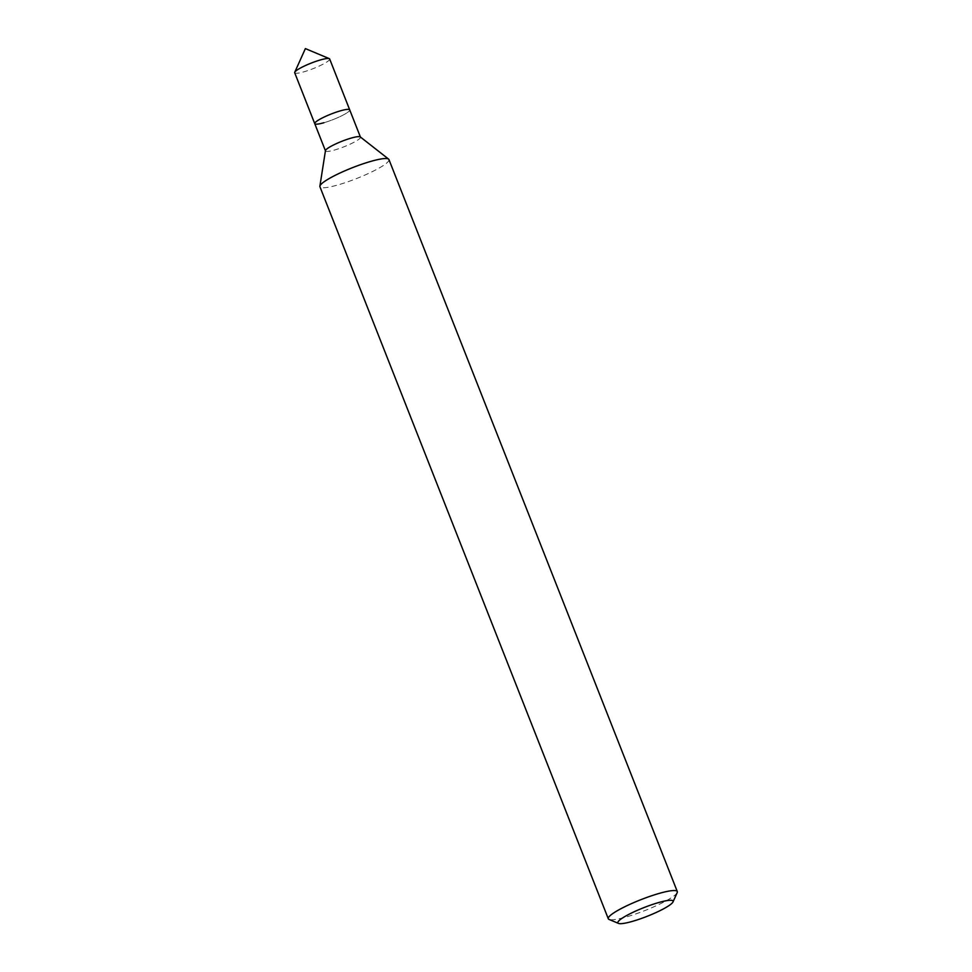 <?xml version="1.0" encoding="UTF-8"?>
<svg xmlns="http://www.w3.org/2000/svg" width="972" height="972" viewBox="0 0 972 972"><rect width="100%" height="100%" fill="white"/><g stroke="black" fill="none" stroke-linecap="round" stroke-linejoin="round"><path stroke-width="0.73" stroke-dasharray="4.86 3.65" d="M677.205 892.6A37.082 5.796 -21.5 0 1 626.369 916.924A37.082 5.796 -21.5 0 1 609.055 919.439M388.946 159.554A37.082 5.796 -21.5 0 1 373.054 171.266A37.082 5.796 -21.5 0 1 338.013 184.911A37.082 5.796 -21.5 0 1 319.934 186.745M360.284 136.918A18.796 2.94 -21.5 0 1 360.454 137.137A18.796 2.94 -21.5 0 1 352.399 143.078A18.796 2.94 -21.5 0 1 334.647 149.992A18.796 2.94 -21.5 0 1 325.486 150.915A18.796 2.94 -21.5 0 1 325.462 150.636M323.907 122.727A18.796 2.94 -21.5 0 0 341.658 115.814A18.796 2.94 -21.5 0 0 349.713 109.872A18.796 2.94 -21.5 0 1 341.658 115.814A18.796 2.94 -21.5 0 1 323.907 122.727A18.796 2.94 -21.5 0 1 314.746 123.651M329.666 58.976A18.796 2.94 -21.5 0 1 321.611 64.917A18.796 2.94 -21.5 0 1 303.859 71.831A18.796 2.94 -21.5 0 1 294.698 72.754"/><path stroke-width="1.46" d="M632.335 921.395A29.67 4.641 -21.5 0 1 618.496 923.4A29.67 4.641 -21.5 0 1 628.787 914.397A29.67 4.641 -21.5 0 1 658.615 902.563A29.67 4.641 -21.5 0 1 673.001 901.931A29.67 4.641 -21.5 0 1 632.335 921.395M618.496 923.4L609.055 919.439A37.082 5.796 -21.5 0 1 608.29 918.759A37.082 5.796 -21.5 0 1 624.182 907.046A37.082 5.796 -21.5 0 1 659.223 893.402A37.082 5.796 -21.5 0 1 677.302 891.567A37.082 5.796 -21.5 0 1 677.205 892.6L673.001 901.931M608.29 918.759L319.934 186.745A37.082 5.796 -21.5 0 1 319.885 186.187A37.082 5.796 -21.5 0 1 370.867 161.376A37.082 5.796 -21.5 0 1 388.606 159.116A37.082 5.796 -21.5 0 1 388.946 159.554L677.302 891.567M319.885 186.187L325.462 150.636A18.796 2.94 -21.5 0 1 351.293 138.06A18.796 2.94 -21.5 0 1 360.284 136.918L388.606 159.116M323.907 122.727A18.796 2.94 -21.5 0 1 314.746 123.651A18.796 2.94 -21.5 0 1 322.801 117.709A18.796 2.94 -21.5 0 1 340.552 110.796A18.796 2.94 -21.5 0 1 349.713 109.872L329.666 58.976A18.796 2.94 -21.5 0 0 329.277 58.636A18.796 2.94 -21.5 0 0 320.505 59.912A18.796 2.94 -21.5 0 0 294.747 72.232A18.796 2.94 -21.5 0 0 294.698 72.754L314.746 123.651A18.796 2.94 -21.5 0 1 322.801 117.709A18.796 2.94 -21.5 0 1 340.552 110.796A18.796 2.94 -21.5 0 1 349.713 109.872L360.405 137.016M325.438 150.781L314.746 123.651M329.277 58.636L305.378 48.6L294.747 72.232"/></g></svg>
